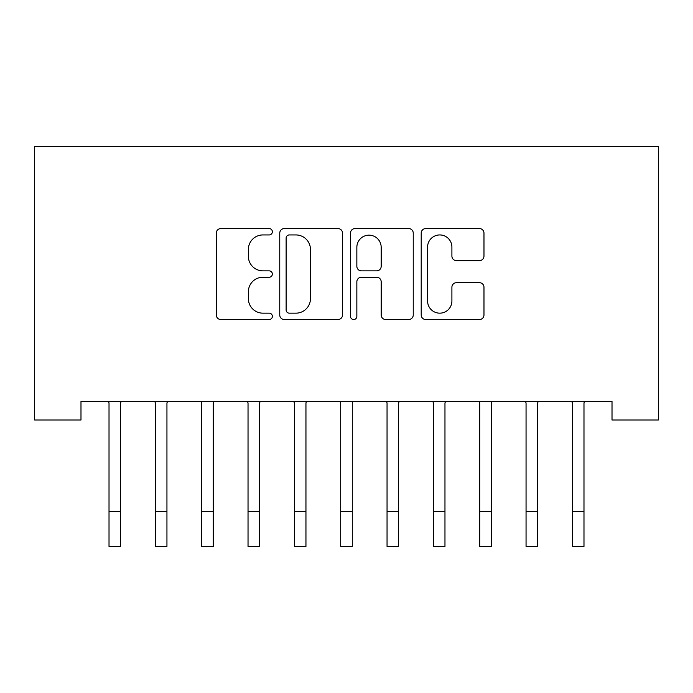<?xml version="1.0" encoding="UTF-8"?>
<svg xmlns="http://www.w3.org/2000/svg" width="693" height="693" viewBox="0 0 693 693"><rect width="100%" height="100%" fill="white"/><g stroke="black" fill="none" stroke-linecap="round" stroke-linejoin="round"><path stroke-width="1.04" d="M272.366 231.757A3.188 3.188 0 0 0 269.179 228.569L220.85 228.569A4.548 4.548 0 0 0 216.303 233.117L216.303 314.986A4.548 4.548 0 0 0 220.85 319.534L269.179 319.534A3.188 3.188 0 0 0 272.366 316.354A3.188 3.188 0 0 0 269.179 313.167L262.924 313.167A14.553 14.553 0 0 1 248.371 298.614L248.371 291.788A14.553 14.553 0 0 1 262.924 277.235L269.179 277.235A3.188 3.188 0 0 0 272.366 274.056A3.188 3.188 0 0 0 269.179 270.868L262.924 270.868A14.553 14.553 0 0 1 248.371 256.315L248.371 249.489A14.553 14.553 0 0 1 262.924 234.936L269.179 234.936A3.188 3.188 0 0 0 272.366 231.757M479.426 260.637A4.548 4.548 0 0 0 483.974 256.089L483.974 233.117A4.548 4.548 0 0 0 479.426 228.569L425.753 228.569A4.548 4.548 0 0 0 421.205 233.117L421.205 314.986A4.548 4.548 0 0 0 425.753 319.534L479.426 319.534A4.548 4.548 0 0 0 483.974 314.986L483.974 287.24A4.548 4.548 0 0 0 479.426 282.692L456.453 282.692A4.548 4.548 0 0 0 451.905 287.24L451.905 301.005A12.171 12.171 0 0 1 439.743 313.167A12.171 12.171 0 0 1 427.572 301.005L427.572 247.106A12.171 12.171 0 0 1 439.743 234.936A12.171 12.171 0 0 1 451.905 247.106L451.905 256.089A4.548 4.548 0 0 0 456.453 260.637L479.426 260.637M612.014 401.481L80.986 401.481L80.986 420.01L34.65 420.01L34.65 146.621L658.35 146.621L658.35 420.01L612.014 420.01L612.014 401.481M342.524 233.117A4.548 4.548 0 0 0 337.976 228.569L284.303 228.569A4.548 4.548 0 0 0 279.755 233.117L279.755 314.986A4.548 4.548 0 0 0 284.303 319.534L337.976 319.534A4.548 4.548 0 0 0 342.524 314.986L342.524 233.117M355.024 228.569L408.697 228.569A4.548 4.548 0 0 1 413.245 233.117L413.245 314.986A4.548 4.548 0 0 1 408.697 319.534L385.732 319.534A4.548 4.548 0 0 1 381.185 314.986L381.185 281.782A4.548 4.548 0 0 0 376.637 277.235L361.399 277.235A4.548 4.548 0 0 0 356.852 281.782L356.852 316.354A3.188 3.188 0 0 1 353.664 319.534A3.188 3.188 0 0 1 350.476 316.354L350.476 233.117A4.548 4.548 0 0 1 355.024 228.569M289.302 234.936A3.188 3.188 0 0 0 286.122 238.123L286.122 309.988A3.188 3.188 0 0 0 289.302 313.167L295.902 313.167A14.553 14.553 0 0 0 310.455 298.614L310.455 249.489A14.553 14.553 0 0 0 295.902 234.936L289.302 234.936M381.185 247.332A12.171 12.171 0 0 0 369.014 235.161A12.171 12.171 0 0 0 356.852 247.332L356.852 266.32A4.548 4.548 0 0 0 361.399 270.868L376.637 270.868A4.548 4.548 0 0 0 381.185 266.32L381.185 247.332M120.608 418.944L120.608 402.936L121.197 401.481M109.018 418.944L109.018 402.936L108.437 401.481M109.018 546.379L120.608 546.379L109.018 546.379L109.018 402.936M120.608 546.379L120.608 402.936M166.944 418.944L166.944 402.936L167.533 401.481M155.362 418.944L155.362 402.936L154.773 401.481M213.279 418.944L213.279 402.936L213.868 401.481M201.698 418.944L201.698 402.936L201.109 401.481M155.362 546.379L166.944 546.379L155.362 546.379L155.362 402.936M166.944 546.379L166.944 402.936M201.698 546.379L213.279 546.379L201.698 546.379L201.698 402.936M213.279 546.379L213.279 402.936M259.615 418.944L259.615 402.936L260.204 401.481M248.033 418.944L248.033 402.936L247.444 401.481M305.951 418.944L305.951 402.936L306.54 401.481M294.369 418.944L294.369 402.936L293.78 401.481M248.033 546.379L259.615 546.379L248.033 546.379L248.033 402.936M259.615 546.379L259.615 402.936M294.369 546.379L305.951 546.379L294.369 546.379L294.369 402.936M305.951 546.379L305.951 402.936M352.295 418.944L352.295 402.936L352.876 401.481M340.705 418.944L340.705 402.936L340.124 401.481M340.705 546.379L352.295 546.379L340.705 546.379L340.705 402.936M352.295 546.379L352.295 402.936M398.631 418.944L398.631 402.936L399.22 401.481M387.049 418.944L387.049 402.936L386.46 401.481M387.049 546.379L398.631 546.379L387.049 546.379L387.049 402.936M398.631 546.379L398.631 402.936M444.967 418.944L444.967 402.936L445.556 401.481M433.385 418.944L433.385 402.936L432.796 401.481M433.385 546.379L444.967 546.379L433.385 546.379L433.385 402.936M444.967 546.379L444.967 402.936M491.302 418.944L491.302 402.936L491.891 401.481M479.721 418.944L479.721 402.936L479.132 401.481M479.721 546.379L491.302 546.379L479.721 546.379L479.721 402.936M491.302 546.379L491.302 402.936M537.638 418.944L537.638 402.936L538.227 401.481M526.056 418.944L526.056 402.936L525.467 401.481M526.056 546.379L537.638 546.379L526.056 546.379L526.056 402.936M537.638 546.379L537.638 402.936M583.982 418.944L583.982 402.936L584.563 401.481M572.392 418.944L572.392 402.936L571.803 401.481M572.392 546.379L583.982 546.379L572.392 546.379L572.392 402.936M583.982 546.379L583.982 402.936M109.018 511.625L120.608 511.625M155.362 511.625L166.944 511.625M201.698 511.625L213.279 511.625M248.033 511.625L259.615 511.625M294.369 511.625L305.951 511.625M340.705 511.625L352.295 511.625M387.049 511.625L398.631 511.625M433.385 511.625L444.967 511.625M479.721 511.625L491.302 511.625M526.056 511.625L537.638 511.625M572.392 511.625L583.982 511.625"/></g></svg>
